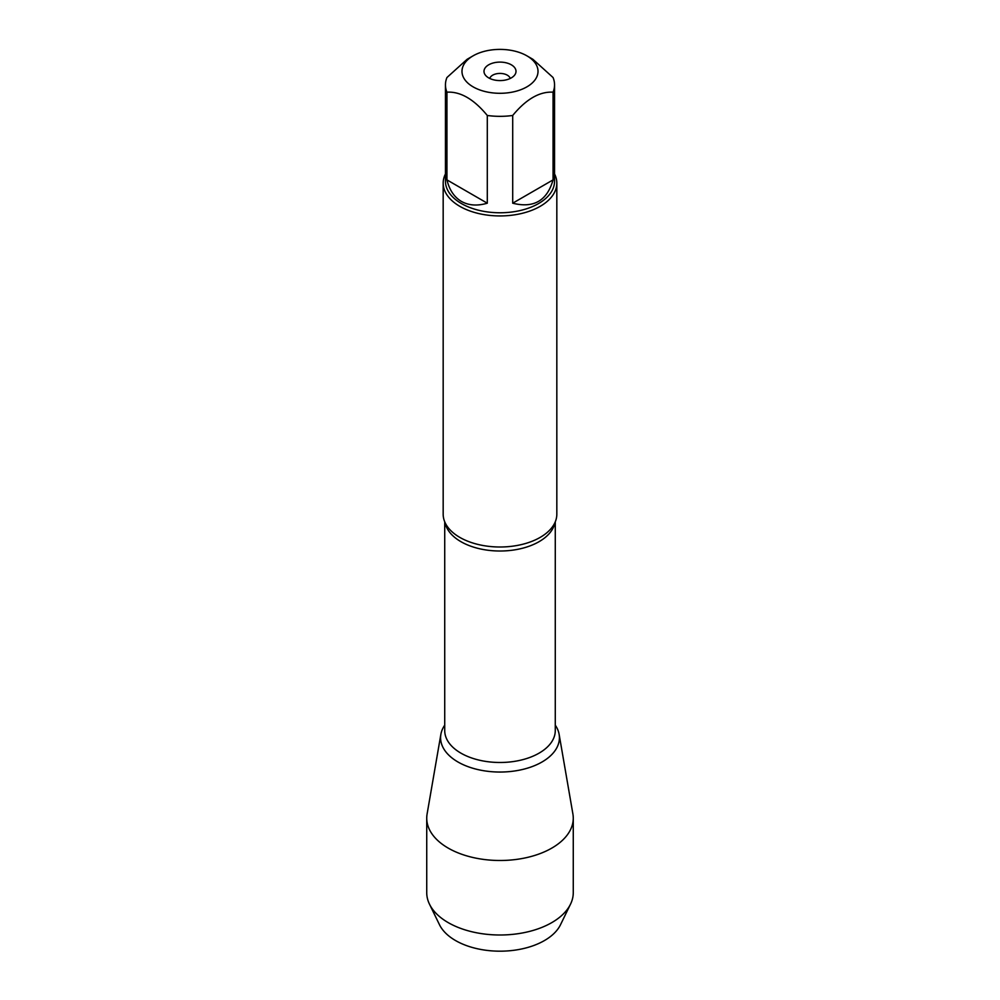 <?xml version="1.0" encoding="UTF-8"?>
<svg xmlns="http://www.w3.org/2000/svg" width="1000" height="1000" viewBox="0 0 1000 1000"><rect width="100%" height="100%" fill="white"/><g stroke="black" fill="none" stroke-linecap="round" stroke-linejoin="round"><path stroke-width="1.5" d="M508.85 50A38.013 21.95 0 0 0 473.113 55.825A38.013 21.95 0 0 0 473.113 86.862A38.013 21.95 0 0 0 526.888 86.862A38.013 21.95 0 0 0 526.888 55.825A38.013 21.95 0 0 0 508.85 50M473.113 55.825L467.125 59.288L446.95 77.513A54.55 31.488 0 0 0 445.45 84.838A54.55 31.488 0 0 0 446.95 92.175C460.387 91.388 473.837 99.15 487.3 115.475A54.55 31.488 0 0 0 512.7 115.475C526.138 99.162 539.587 91.4 553.05 92.175A54.55 31.488 0 0 0 554.55 84.838A54.55 31.488 0 0 0 553.05 77.513L532.875 59.288L526.888 55.825M554.55 84.838L554.55 181.275A54.55 31.488 180 0 1 520.875 210.375A54.55 31.488 180 0 1 461.425 203.55A54.55 31.488 180 0 1 445.45 181.275L445.45 84.838M446.95 92.175L446.95 179.9C449.4 189.988 454.225 197.15 461.425 201.425C468.725 205.525 477.35 206.112 487.3 203.2L487.3 115.475M512.7 115.475L512.7 203.2C533.688 208.487 547.137 200.725 553.05 179.9L553.05 92.175M443.175 183.137L443.175 514.2A56.825 32.8 0 0 0 447.713 527.038A56.825 32.8 0 0 0 459.825 537.4A56.825 32.8 0 0 0 552.288 527.038A56.825 32.8 0 0 0 556.825 514.2L556.825 183.137A56.825 32.8 180 0 1 500 215.938A56.825 32.8 180 0 1 443.175 183.137A56.825 32.8 180 0 1 445.45 173.95M555.275 725.163A59.413 34.3 180 0 1 532.587 766.425A59.413 34.3 180 0 1 457.987 762A59.413 34.3 180 0 1 444.725 725.163A59.413 34.3 0 0 0 440.875 734.338A59.413 34.3 0 0 0 457.987 762A59.413 34.3 0 0 0 525.438 768.737A59.413 34.3 0 0 0 559.125 734.338A59.413 34.3 0 0 0 555.275 725.163M554.55 173.95A56.825 32.8 180 0 1 556.825 183.137M511.325 64.812A16.012 9.25 180 0 1 514.612 75.125A16.012 9.25 180 0 1 500 80.588A16.012 9.25 180 0 1 485.387 75.125A16.012 9.25 180 0 1 490.925 63.738A16.012 9.25 180 0 1 511.325 64.812M553.05 179.9L512.7 203.2M487.3 203.2L446.95 179.9M510.213 78.475A10.325 5.962 0 0 0 507.3 75.163A10.325 5.962 0 0 0 496.788 73.713A10.325 5.962 0 0 0 489.787 78.475M440.875 734.338L427.1 813.988A73.263 42.3 0 0 0 426.737 818.2A73.263 42.3 0 0 0 448.2 848.1A73.263 42.3 0 0 0 528.038 857.275A73.263 42.3 0 0 0 573.263 818.2A73.263 42.3 0 0 0 572.9 813.988L559.125 734.338M426.737 818.2L426.737 892.7A73.263 42.3 0 0 0 429.475 904.15A73.263 42.3 0 0 0 448.2 922.613A73.263 42.3 0 0 0 570.525 904.15A73.263 42.3 0 0 0 573.263 892.7L573.263 818.2M570.525 904.15L560.525 924.7A62.862 36.3 180 0 1 455.55 940.55A62.862 36.3 180 0 1 439.475 924.7L429.475 904.15M554.95 522.562A55.275 31.913 180 0 1 500 551.013A55.275 31.913 180 0 1 445.05 522.562M444.725 521.812L444.725 730.575A55.275 31.913 0 0 0 500 762.487A55.275 31.913 0 0 0 555.275 730.575L555.275 521.812"/></g></svg>

